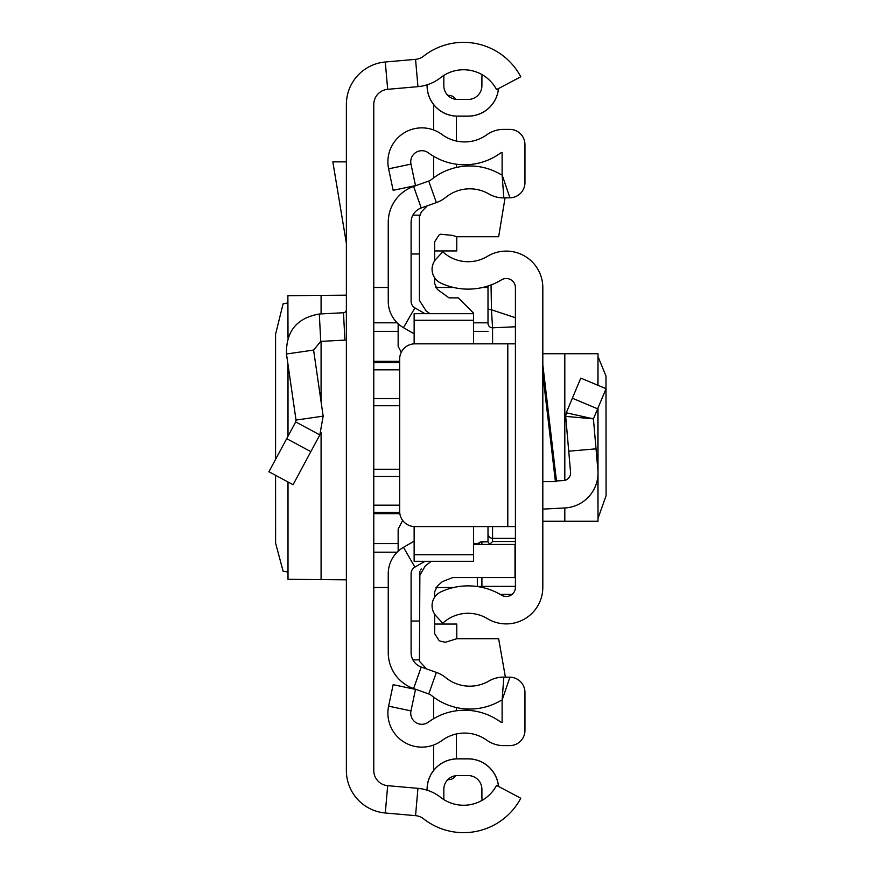 <?xml version="1.0" encoding="UTF-8"?>
<svg xmlns="http://www.w3.org/2000/svg" width="875" height="875" viewBox="0 0 875 875"><rect width="100%" height="100%" fill="white"/><g stroke="black" fill="none" stroke-linecap="round" stroke-linejoin="round"><path stroke-width="1.31" d="M275.57 475.3L275.603 543.123L283.084 571.145L287.886 572.086M275.57 459.364L275.57 334.239L283.084 303.855L287.886 302.914M288.006 337.63L287.886 295.652L287.886 337.969M288.006 295.684L346.369 295.181M346.369 770.514L346.369 104.486A42.645 42.645 0 0 1 385.284 62.005L415.548 59.347A15.225 15.225 0 0 0 423.62 56.153A64.728 64.728 0 0 1 520.778 76.77L496.552 89.6A37.308 37.308 0 0 0 440.541 77.711A42.645 42.645 0 0 1 417.944 86.658L387.68 89.316A15.225 15.225 0 0 0 373.778 104.486L373.778 770.514A15.225 15.225 0 0 0 387.68 785.684L417.944 788.342A42.645 42.645 0 0 1 440.541 797.289A37.308 37.308 0 0 0 496.552 785.4L520.778 798.23A64.728 64.728 0 0 1 423.62 818.847A15.225 15.225 0 0 0 415.548 815.653L385.284 812.995A42.645 42.645 0 0 1 346.369 770.514M482.147 74.692A37.308 37.308 0 0 0 443.833 75.414L443.833 85.717A13.705 13.705 0 0 0 457.537 99.422L468.202 99.422A13.705 13.705 0 0 0 481.906 85.717L481.906 78.094A24.369 24.369 0 0 1 482.147 74.692M498.455 88.594A30.384 30.384 0 0 1 468.202 116.102L457.537 116.167L468.202 116.167A30.461 30.461 0 0 0 498.52 88.55M427.088 84.831L427.088 85.717A30.461 30.461 0 0 0 457.537 116.167L457.537 116.102A30.384 30.384 0 0 1 427.153 85.717L427.088 85.717M468.202 116.102L457.537 116.102M427.153 790.191L427.153 789.283A30.384 30.384 0 0 1 457.537 758.898L468.202 758.898A30.384 30.384 0 0 1 498.455 786.406M427.088 790.169L427.088 789.283A30.461 30.461 0 0 1 457.537 758.833L468.202 758.833A30.461 30.461 0 0 1 498.52 786.45M468.202 775.578A13.705 13.705 0 0 1 481.906 789.283A13.705 13.705 0 0 0 468.202 775.578L457.537 775.578A13.705 13.705 0 0 0 443.833 789.283L443.833 799.586A37.308 37.308 0 0 0 482.147 800.308A24.369 24.369 0 0 1 481.906 796.906L481.906 789.283L481.906 796.906M457.537 99.422A13.705 13.705 0 0 1 443.833 85.717M481.906 85.717A13.705 13.705 0 0 1 468.202 99.422M346.369 161.853L332.839 161.853L346.369 243.305M346.369 340.003A30.461 30.461 0 0 1 344.914 340.112L320.742 341.381L313.6 350.077L286.475 353.992C285.961 331.264 296.909 317.931 319.309 314.005L343.481 312.736L344.914 340.112M346.369 309.695A3.041 3.041 0 0 1 343.481 312.736M286.475 353.992L296.023 420.066L323.159 416.139L313.6 350.077M296.023 420.066L295.695 421.936L319.834 434.919L323.159 416.139M295.695 421.936L268.92 471.723L293.07 484.706L319.834 434.919M346.369 579.819L288.006 579.316L288.006 481.983M287.886 481.928L288.006 579.316M373.778 587.508L388.248 587.508M436.023 587.508L453.644 587.508M487.998 287.492L482.573 287.492M453.644 287.492L435.728 287.492M388.248 287.492L373.778 287.492M598.008 518.416L606.08 495.698L605.981 376.053L598.008 356.584M542.817 521.259L598.008 521.259L597.877 476.022M542.817 587.355L542.817 287.645A36.553 36.553 0 0 0 487.386 256.353A37.308 37.308 0 0 1 442.772 251.792L436.122 258.967A15.225 15.225 0 0 0 440.902 283.128A64.728 64.728 0 0 0 501.55 279.825A9.133 9.133 0 0 1 515.408 287.645L515.408 587.355A9.133 9.133 0 0 1 501.55 595.175A64.728 64.728 0 0 0 440.902 591.872A15.225 15.225 0 0 0 436.122 616.033L442.772 623.208A37.308 37.308 0 0 1 487.386 618.647A36.553 36.553 0 0 0 542.817 587.355M542.817 364.733L556.555 481.666L542.817 481.666M515.408 343.831L507.795 343.831L507.795 526.575L515.408 526.575M507.795 526.575L414.903 526.575A15.225 15.225 0 0 1 399.667 511.35L399.667 359.056A15.225 15.225 0 0 1 414.903 343.831L507.795 343.831M556.467 480.944L563.38 480.583A7.612 7.612 0 0 0 570.566 472.325L565.698 416.38L566.256 412.781L565.698 416.38L593.425 418.873L566.256 412.781L580.792 378.109L606.08 388.708L597.636 408.833L572.359 398.223M542.817 509.119L564.812 507.959A35.022 35.022 0 0 0 597.877 469.941L593.425 418.873L597.636 408.833M596.039 448.831L568.728 451.205M542.817 353.741L598.008 353.741L597.877 385.273M492.57 343.831L492.57 327.819L515.408 326.769L515.408 317.713L491.455 309.783L492.57 327.819A4.572 4.55 180 0 1 487.998 323.269L487.998 286.005L487.998 323.269M489.508 544.458L492.57 541.538L515.408 541.538M491.05 284.933L491.455 309.783L487.998 309.05M487.998 526.575L487.998 541.789L489.442 543.878M477.334 577.577L477.334 586.523M487.998 541.778L480.802 541.909L477.75 544.458A4.572 4.561 180 0 1 481.906 541.778L481.906 544.458M414.137 541.188L403.473 547.334A30.461 30.461 0 0 0 388.248 573.716L388.248 652.684A38.073 38.073 0 0 0 413.602 688.57L428.739 693.941A9.133 9.133 0 0 1 431.43 695.45A60.911 60.911 0 0 0 500.391 700.777A6.092 6.092 0 0 1 502.108 700.098L502.108 722.586A6.092 6.092 0 0 1 500.084 721.634A60.911 60.911 0 0 0 428.444 722.127A11.113 11.113 0 0 1 410.977 710.883L415.505 689.391L393.148 684.677L388.62 706.169A33.961 33.961 0 0 0 442.006 740.502A38.073 38.073 0 0 1 486.784 740.206A28.93 28.93 0 0 0 503.639 745.62L509.731 745.62A15.225 15.225 0 0 0 524.956 730.384L524.956 692.42A15.225 15.225 0 0 0 509.928 677.195L503.836 677.108A28.93 28.93 0 0 0 488.906 681.023A38.073 38.073 0 0 1 445.812 677.698A31.981 31.981 0 0 0 436.373 672.405L421.236 667.034A15.225 15.225 0 0 1 411.097 652.684L411.097 573.716A7.612 7.612 0 0 1 414.903 567.12L424.966 561.312M433.584 718.725L433.584 697.113A60.911 60.911 0 0 0 456.422 707.547L456.422 710.784M486.784 134.794A38.073 38.073 0 0 1 442.006 134.498A33.961 33.961 0 0 0 388.62 168.831L393.148 190.323L415.505 185.609L410.977 164.117A11.113 11.113 0 0 1 428.444 152.873A60.911 60.911 0 0 0 500.084 153.366A6.092 6.092 0 0 1 502.108 152.414L502.108 174.902L509.928 197.805A15.225 15.225 0 0 0 524.956 182.58L524.956 144.616A15.225 15.225 0 0 0 509.731 129.38L503.639 129.38A28.93 28.93 0 0 0 486.784 134.794M424.966 313.688L414.903 307.88A7.612 7.612 0 0 1 411.097 301.284L411.097 222.316A15.225 15.225 0 0 1 421.236 207.966L436.373 202.595A31.981 31.981 0 0 0 445.812 197.302A38.073 38.073 0 0 1 488.906 193.977A28.93 28.93 0 0 0 503.836 197.892L509.928 197.805M414.137 333.812L403.473 327.666A30.461 30.461 0 0 1 388.248 301.284L388.248 222.316A38.073 38.073 0 0 1 413.602 186.43L428.739 181.059A9.133 9.133 0 0 0 431.43 179.55A60.911 60.911 0 0 1 500.391 174.223A6.092 6.092 0 0 0 502.108 174.902L503.836 197.892M388.248 222.316L388.62 217.033M388.631 216.967L388.927 215.162M388.248 652.684L388.62 657.967M388.631 658.033L388.927 659.837M456.422 116.145L456.422 141.039M456.422 164.216L456.422 167.453M456.422 733.961L456.422 758.855M433.584 177.887L433.584 156.275M433.584 129.959L433.584 104.519M447.792 95.353L448.809 95.353A7.612 7.612 0 0 1 455.459 99.258M433.584 770.481L433.584 745.041M455.459 775.742A7.612 7.612 0 0 1 448.809 779.647L447.792 779.647M456.783 236.742L456.783 250.95L434.645 250.95M434.645 624.05L456.783 624.05L456.783 638.717M419.42 659.837L412.88 659.837M505.389 677.13L498.641 638.717L456.75 638.717L445.441 642.272L440.508 641.233L439.141 640.62L434.645 633.675L434.645 614.152M473.528 343.831L473.528 313.108L458.303 297.872L449.028 297.872L437.38 289.439L434.645 283.587L434.645 277.791M414.137 526.553L414.137 561.312L473.528 561.312L473.528 526.575M473.528 313.688L414.137 313.688L414.137 320.272L473.528 320.272M414.137 320.272L414.137 343.842M414.137 554.728L473.528 554.728M473.528 544.458L515.003 544.458L515.003 577.577L452.714 577.577L442.334 581.656L437.38 586.031L434.645 591.883L434.645 597.209M426.628 668.948L419.42 661.259L419.891 571.298M402.664 520.417L398.147 529.102L398.147 551.239M398.147 323.761L398.147 346.358L401.275 352.253M411.097 253.991L419.42 253.991L419.42 215.228L419.42 217L421.334 211.958L427.284 205.811M505.061 197.87L498.641 236.742L456.75 236.742L452.397 235.375L440.508 234.237L439.141 234.85L434.645 241.795L434.645 260.848M431.178 561.312L425.152 566.081L419.42 576.002M420.503 570.008L421.323 568.827M419.42 215.228L419.42 300.387L426.191 311.03L430.03 313.688M415.548 59.347L417.944 86.658M385.284 62.005L387.68 89.316M385.284 812.995L387.68 785.684M415.548 815.653L417.944 788.342M319.309 314.005L320.742 341.381M286.705 438.67L310.844 451.653M321.081 579.753L321.081 432.316M321.081 401.811L321.081 341.359M321.081 313.906L321.081 295.247M288.006 436.242L288.006 364.569M373.778 405.737L399.667 405.737M399.667 469.263L373.778 469.263M373.778 505.159L399.667 505.159M399.667 476.448L373.778 476.448M373.778 543.616L398.147 543.616M473.528 543.616L478.242 543.616M399.842 513.647L373.778 513.647M397.152 552.191L373.778 552.191M373.778 322.809L397.152 322.809M473.528 322.809L487.998 322.809M373.778 361.353L399.667 361.353M487.998 331.384L473.528 331.384M398.147 331.384L373.778 331.384M373.778 398.552L399.667 398.552M399.667 369.841L373.778 369.841M399.7 512.334L373.778 512.334M399.667 362.666L373.778 362.666M555.428 481.666L542.817 374.292M597.877 408.264L597.877 469.941M564.812 353.741L564.812 480.375M564.812 507.959L564.812 521.259M477.63 586.567L481.906 586.359L481.906 587.355M515.408 538.311L492.57 538.311L492.57 526.575M492.57 541.538L492.57 538.311A4.572 4.528 -0 0 1 487.998 533.794M515.408 586.359L481.906 586.359L481.906 577.577M500.205 594.377L512.105 594.377M428.739 181.059L436.373 202.595M413.602 186.43L421.236 207.966M403.473 327.666L414.903 307.88M403.473 547.334L414.903 567.12M413.602 688.57L421.236 667.034M428.739 693.941L436.373 672.405M509.928 677.195L502.108 700.098L503.836 677.108M410.977 710.883L388.62 706.169M410.977 164.117L388.62 168.831M411.097 621.009L419.42 621.009M287.886 436.45L287.886 363.803M598.008 353.741L598.008 385.328M598.008 407.947L598.008 521.259M481.906 541.778L488.009 541.778M500.423 594.508L511.952 594.508M419.42 215.162L412.88 215.162"/></g></svg>
